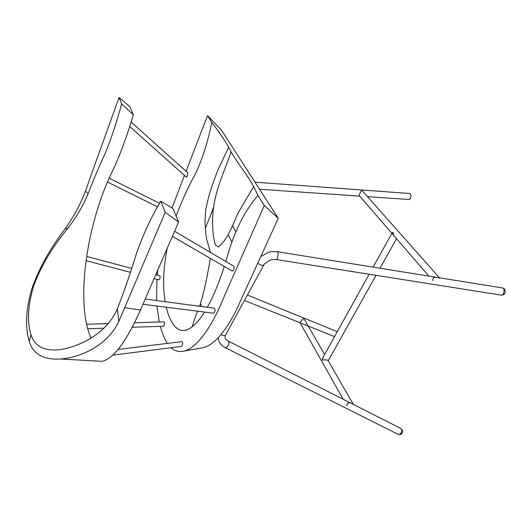 <?xml version="1.0" encoding="UTF-8"?>
<svg xmlns="http://www.w3.org/2000/svg" width="532" height="532" viewBox="0 0 532 532"><rect width="100%" height="100%" fill="white"/><g stroke="black" fill="none" stroke-linecap="round" stroke-linejoin="round"><path stroke-width="0.8" d="M118.057 349.438L182.07 341.591C183.061 342.887 182.888 344.497 181.565 346.405L181.505 346.412M145.163 299.057L214.343 308.214C215.513 309.631 215.307 311.3 213.724 313.215L213.478 313.182M174.602 231.274L234.033 266.339C234.339 268.707 233.794 270.303 232.398 271.14L231.859 270.828M134.636 322.751L164.036 321.847L164.448 322.232C164.627 324.101 164.275 325.444 163.371 326.249L163.291 326.249M155.716 274.698L159.686 275.742C160.265 276.035 160.292 277.086 159.766 278.888L158.855 279.805M131.178 122.107L187.663 172.687C187.902 174.596 187.49 176.092 186.433 177.169L186.18 176.95M90.932 175.527L85.512 191.055C80.418 204.268 73.689 216.77 65.316 228.56C49.735 248.929 38.43 269.431 31.401 290.08C25.769 310.535 25.071 327.652 29.307 341.424C33.077 354.159 43.531 360.024 60.661 359.02C79.687 357.351 106.553 346.817 118.782 321.587L165.219 212.321L160.764 201.222C151.893 215.832 143.959 232.73 136.97 251.915C130.759 272.165 124.229 291.124 117.392 308.786C106.074 334.661 79.069 346.405 60.562 349.571C44.375 351.526 34.52 346.518 30.982 334.542C26.966 321.754 27.804 305.734 33.496 286.482C40.552 266.898 51.89 247.639 67.524 228.713C76.096 217.688 82.945 206.057 88.059 193.814C93.579 179.523 99.351 165.904 105.376 152.957C111.427 138.021 116.86 121.668 121.662 103.9L119.082 97.462L90.932 175.527M160.764 201.222L172.853 208.418L178.592 221.99L140.461 310.043C126.397 341.564 113.629 358.661 102.164 361.321L95.84 360.975M91.098 338.106C82.127 318.921 80.837 281.209 90.327 236.574C96.112 210.499 103.893 187.863 113.662 168.671C120.811 152.957 127.367 135.008 133.333 114.832L121.662 103.9M165.219 212.321L178.592 221.99M133.333 114.832L129.934 106.786L119.082 97.462M201.768 347.881L203.025 347.655C214.941 345.241 229.352 327.266 240.797 300.214L278.276 218.333L264.284 205.512L223.686 297.667C211.437 328.144 196.042 348.686 183.58 351.16C178.812 352.144 174.616 351.007 170.998 347.742M167.301 343.399C164.435 338.804 162.114 333.118 160.351 326.349M159.234 321.993L156.9 306.026M156.581 300.567L156.947 279.307M157.273 275.111L157.771 269.983M172.009 207.906L184.478 175.427M186.074 171.284L207.553 115.644L221.658 130.446L278.276 218.333M207.553 115.644L211.769 122.313C219.417 132.448 225.056 140.741 228.694 147.191L231.127 151.793C234.818 159.287 249.328 177.794 253.671 186.632L257.934 195.437L264.284 205.512M257.934 195.437C243.909 211.703 233.229 233.721 225.881 261.478M224.298 266.446C219.324 282.04 213.691 295.659 207.387 307.297M204.587 312.058C200.484 318.635 196.401 323.496 192.338 326.628C179.457 337.241 170.373 324.766 166.237 307.203M165.139 301.704C162.533 286.668 163.224 268.873 167.221 248.311M176.105 216.105C181.897 200.783 188.395 186.586 195.596 173.505C202.699 158.27 208.092 141.206 211.769 122.313M259.536 189.239L359.705 196.122L359.167 195.497C359.871 193.023 360.763 191.281 361.846 190.27L439.459 277.804M432.842 280.69C432.529 278.289 433.673 277.152 436.273 277.292L439.332 278.17L440.004 277.897M328.257 360.796C329.561 360.071 323.562 359.519 322.126 360.078L323.263 356.919M395.589 237.618L393.6 235.31L393.115 232.304L391.771 233.528M342.395 335.426L340.779 338.312M254.981 182.17L409.174 193.468C411.549 193.163 411.469 199.493 408.895 199.5L408.623 199.48M353.507 404.493L400.549 428.313L401.786 429.657C401.82 432.523 400.722 434.145 398.501 434.524L397.776 434.165M439.811 277.864L502.348 287.932C504.974 287.566 504.376 295.213 501.616 295.194L501.144 295.12M300.101 322.791L299.915 322.459L303.632 318.189L324.626 354.472M346.924 405.943C346.784 403.329 348.021 402.365 350.635 403.037L353.614 404.546M200.531 303.785L201.628 306.532M231.939 242.027L228.195 234.778M211.789 212.448L205.239 228.388M235.782 231.792L232.59 225.821M140.461 310.043L125.013 307.715M225.202 335.419C224.684 339.596 226.306 339.396 228.314 341.098L229.106 342.309C228.64 345.275 227.47 347.13 225.581 347.862L225.036 347.589M226.073 334.156C225.468 335.905 223.806 336.064 221.086 334.635M264.324 264.171C263.293 266.086 261.132 265.734 257.854 263.107M276.081 259.516L276.341 259.556C277.884 259.35 278.835 251.091 277.332 251.703L271.586 251.636L268.294 252.348L260.86 256.537M112.651 355.15L181.565 346.405M142.928 304.257L213.724 313.215M172.401 236.368L232.398 271.14M87.614 328.729L103.953 328.191M132.348 327.26L163.371 326.249M86.59 324.241L108.189 323.569M86.071 260.653L130.194 272.264M154.047 278.542L159.021 279.852M86.676 256.484L131.424 268.288M107.351 181.984L157.452 206.808M109.073 178.173L159.534 203.244M129.781 126.589L186.433 177.169M85.512 191.055L88.059 193.814M65.316 228.56L67.524 228.713M29.307 341.424L30.982 334.542M118.782 321.587L117.392 308.786M60.661 359.02L102.164 361.321M203.025 347.655L183.58 351.16M228.694 147.191L218.133 169.509C212.368 184.385 208.172 196.082 205.658 210.652L204.973 223.274L205.931 234.599L206.629 238.948L210.446 252.387M210.353 258.366C207.201 276.587 204.707 290.106 199.6 306.266M197.611 311.173C195.231 316.866 193.475 322.013 192.338 326.628M231.127 151.793C225.98 167.68 217.768 183.746 214.343 202.845C212.92 210.918 212.295 216.344 212.733 227.929C213.133 235.197 214.064 240.943 215.52 245.159L218.419 246.941C221.259 244.886 224.338 241.116 227.656 235.623C231.373 228.587 234.778 221.159 237.857 213.332L253.671 186.632M502.693 294.675L503.079 294.735C503.558 295.14 504.276 294.409 505.247 292.527C505.028 289.561 504.502 288.331 503.671 288.836M399.532 434.365L400.443 434.484C402.358 434.438 403.342 430.235 401.773 429.59M428.872 276.101L359.167 195.497M392.144 232.856L373.118 267.124M369.168 274.239L322.445 358.395M396.533 238.702L380.001 268.234M376.031 275.33L328.224 360.743M244.434 300.487L334.548 336.59M247.413 295.041L337.281 331.675M213.651 206.802L210.998 214.369M408.895 199.5L367.871 196.68M352.31 403.888L228.846 341.371M398.501 434.524L225.581 347.862C221.684 345.494 219.118 343.679 218.213 337.853M226.073 334.089L263.712 265.222M501.616 295.194L276.341 259.556L271.779 259.683L269.252 260.461L264.318 264.111M277.591 251.749L437.484 277.491M353.295 404.387L327.945 360.257M343.153 399.253L299.915 322.459"/></g></svg>
